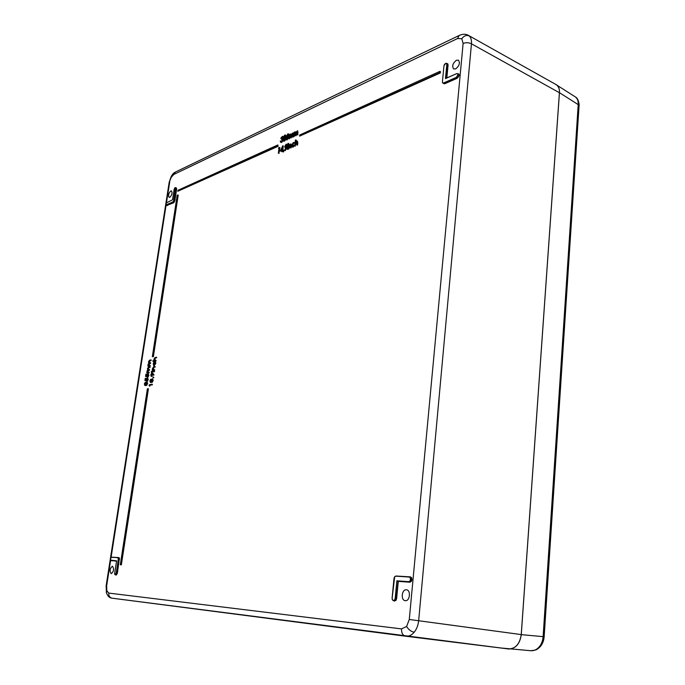 <?xml version="1.0" encoding="UTF-8"?>
<svg xmlns="http://www.w3.org/2000/svg" width="685" height="685" viewBox="0 0 685 685"><rect width="100%" height="100%" fill="white"/><g stroke="black" fill="none" stroke-linecap="round" stroke-linejoin="round"><path stroke-width="1.03" d="M443.683 82.928L456.261 77.388L457.922 74.862L457.614 73.749L456.612 73.663L445.464 78.612L446.825 64.561L446.526 63.448L445.567 63.371L443.957 65.871L442.416 81.703L442.715 82.834L443.777 83.108L442.733 83.013L444.591 83.587L457.195 78.047L458.385 76.96L458.984 75.333L458.65 74.108L457.623 73.552L458.137 74.87L456.347 77.576L443.777 83.108L444.685 83.775L443.383 83.416M456.612 73.638L445.592 78.501L456.612 73.663M457.922 74.862L459.19 75.341L457.289 78.236L444.685 83.775M445.361 63.491L446.551 63.268L447.031 64.57L445.687 78.45M117.837 557.684L111.441 557.265L110.456 558.789L110.944 560.424L116.613 560.827L114.712 573.062L115.208 574.749L116.21 573.191L118.351 559.354L117.837 557.684L118.454 558.129L116.364 573.208L115.936 574.424L114.866 574.492M116.613 560.827L110.602 560.167M110.499 559.919L110.893 557.624M116.073 574.989L115.208 574.749M112.237 557.205L118.899 557.581L119.43 558.164L117.34 573.354L116.193 575.126L117.186 573.336L119.276 558.224L118.805 557.684L111.552 557.162L117.948 557.59M166.798 202.366L165.864 204.044L166.412 205.055L173.451 201.578L175.506 187.579L175.788 188.7L173.562 201.664L165.941 204.961L167.2 205.466L174.298 201.947L176.524 188.966L176.447 188.032L175.146 187.604L174.136 189.42L174.529 188.281M176.088 187.776L176.67 188.974L174.846 200.799L173.733 202.76L172.851 202.221M447.074 63.534L447.742 63.748L448.076 65.015L446.543 63.268L444.522 64.356M458.145 73.817L458.839 74.04L459.19 75.341M409.142 577.035L395.819 576.154L394.671 576.753L392.137 598.133L392.428 599.82L393.43 600.599L394.569 600.017L395.176 598.407L396.88 580.829L408.705 581.668L409.887 581.06L410.503 579.459L410.195 577.797L409.27 576.89L410.401 577.703L410.735 579.484L410.075 581.205L408.808 581.856L397.094 581.017L398.285 581.377L396.615 598.621L395.921 600.454L393.943 600.848M396.88 580.829L395.408 598.433L394.748 600.154L393.533 600.779L392.402 599.906L394.5 600.933L395.733 600.308L396.392 598.596L398.071 581.188L409.784 582.027L411.06 581.377L411.719 579.638L411.394 577.832L409.416 576.907M394.594 601.113L393.43 600.599M394.072 578.363L394.654 576.736M396.555 576.051L410.392 576.864L411.599 577.738L411.95 579.664L410.503 579.459M411.95 579.664L411.248 581.514L409.887 582.207L408.705 581.668M468.257 35.286L469.165 35.911C470.963 37.547 471.725 40.175 471.46 43.806L418.672 620.576C418.175 625.251 416.677 629.147 414.177 632.246C411.625 635.201 408.808 636.528 405.734 636.219L112.066 598.185L508.416 648.943L405.768 636.228M110.636 560.296L106.654 585.786L106.826 590.778L108.761 593.09L401.521 628.89L406.607 626.484L409.287 619.48L521.242 634.584L559.414 92.723C559.688 88.999 558.566 86.284 556.032 84.563L468.377 35.355C465.877 33.856 462.812 33.899 459.164 35.466L457.52 38.54L173.853 174.427L171.319 177.209L169.161 182.415M406.342 589.776C401.778 589.143 400.571 600.223 405.16 600.659L405.306 600.676C409.93 601.379 411.103 590.093 406.453 589.785L406.342 589.776M456.45 60.237L458.436 60.16C460.286 62.986 459.352 65.906 455.628 68.902L453.624 68.945C451.826 66.111 452.768 63.208 456.45 60.237M169.803 197.323C172.021 195.045 172.56 192.905 171.438 190.918L170.796 190.969C168.596 193.238 168.048 195.371 169.152 197.374L169.803 197.323M111.244 573.679L111.21 573.67C109.42 570.939 109.823 568.456 112.408 566.221L112.434 566.221C114.241 568.935 113.847 571.418 111.244 573.679M156.197 357.21L154.151 359.163L154.485 360.37L155.743 360.156L156.154 360.764L153.32 361.397L152.918 360.789L154.108 360.524L153.919 359.128L155.161 357.442L156.677 357.339L155.187 358.195L154.784 360.361M155.093 361.697L155.281 363.427L153.919 365.799L153.2 363.838L153.945 361.945L153.44 363.821L153.971 365.319L155.033 363.47L154.896 362.125L155.572 361.826L155.76 363.547L153.962 365.807M153.945 361.945L154.493 362.451L154.065 365.293M154.767 366.543L152.721 368.479L153.055 369.703L154.313 369.506L154.724 370.114L152.224 370.414L152.49 368.444L153.731 366.766L155.247 366.672L153.757 367.511L153.363 369.703M154.553 371.219L154.476 371.698L151.976 371.989L152.053 371.51L154.553 371.219M151.976 371.561L151.496 371.433L151.265 372.332L151.453 371.433L152.036 371.612M152.344 373.068L154.056 374.926L153.371 375.217L152.481 373.95L151.154 376.322L150.768 374.781L151.864 372.948L153.371 375.217M152.909 374.558L151.479 376.356M283.556 151.95L282.845 151.685L283.761 150.032L284.249 150.246L283.556 151.95L282.845 151.685M281.826 150.811L280.182 151.12L282.802 145.751L282.04 151.513L281.886 150.366L280.182 151.12M282.802 145.751L283.29 145.965L282.819 149.51M282.708 149.458L283.188 149.664L282.528 151.727L281.715 151.659M285.482 135.168L286.09 136.221L285.431 137.625L285.85 137.985M285.885 139.072L284.463 141.136L283.633 141.024M282.485 137.06L281.526 138.302L280.722 138.233L282.503 136.281L283.316 137.497L283.111 139.218M282.708 136.452L283.316 137.497M283.033 140.571L281.681 142.403L280.901 142.274M282.837 137.283L282.263 138.627L282.674 139.817L281.192 142.189L280.627 142.24L280.216 141.084L281.115 141.667M282.28 139.432L281.398 139.338L282.511 137.428L281.912 136.889L282.391 137.103M121.348 564.877L148.422 388.806L147.943 388.695L147.395 388.789L120.295 564.765L121.348 564.877L120.843 564.808L147.943 388.695M278.153 146.282L277.819 144.955L177.963 190.293L177.817 191.278L278.153 146.282L277.819 144.955M173.733 202.76L166.755 205.431M116.544 561.135L111.604 560.638M153.363 356.714L178.211 195.156L177.757 194.985L177.209 195.234L152.335 356.705L153.363 356.714L152.883 356.585L177.757 194.985M440.318 72.953L440.446 71.634L439.924 71.351L299.739 135.005L299.593 136.144L440.318 72.953L439.796 72.67L439.924 71.351M288.239 133.9L288.873 136.341L287.238 139.868L286.535 139.723M289.447 134.423L289.361 135.133L290.38 133.926L291.099 134.525L292.632 133.044L292.581 136.863L292.093 133.609L290.74 137.702L290.26 134.457L290.74 134.671L289.395 138.747L288.582 138.687L289.121 134.568L289.695 134.534M292.837 133.25L293.069 137.077L292.247 137.017M292.093 133.609L292.581 133.832L291.228 137.916L290.414 137.848M294.207 132.231L294.113 132.95L295.149 131.725L295.877 132.333L297.427 130.835L297.384 134.68L296.879 131.409L295.518 135.519L295.021 132.265L295.509 132.479L294.156 136.58L293.334 136.52L293.874 132.385L294.456 132.342M297.632 131.04L297.872 134.894L297.05 134.825M297.376 131.623L296.006 135.741L295.192 135.673M278.966 148.577L278.761 147.703L279.908 147.618L278.846 153.363L278.358 153.149L279.026 148.123L278.478 148.371M286.827 144.415L287.477 145.708L285.388 150.597L284.677 150.22L285.988 147.472L285.08 147.729L284.703 146.513L286.09 144.27L286.613 144.235L286.989 145.494L284.9 150.383M288.282 143.43L288.779 143.833L288.179 144.304M287.931 149.33L287.109 149.27L287.983 144.989L288.471 145.203L287.931 149.33L287.109 149.27M290.551 144.681L288.727 148.979L288.239 148.765L288.779 144.629L289.387 144.603M290.808 144.107L291.082 147.934L290.26 147.866L290.594 144.989L290.012 144.484L290.5 144.698M294.267 142.634L294.918 143.165L293.223 143.045L293.711 143.268L292.341 145.408L292.504 146.419M293.223 143.045L291.853 145.194L292.221 146.376L293.874 145.16L294.61 145.537L293.214 147.061L292.272 146.958M297.016 141.786L295.886 143.328L295.158 146.128L294.67 145.914L295.423 140.065L296.245 140.134L296.083 141.435M297.273 141.213L297.829 142.934L297.555 145.066L296.725 144.997L297.059 142.103L296.459 141.598L296.956 141.812M145.425 383.086L145.237 385.595L144.304 384.011L145.254 382.316L145.717 382.838L146.736 381.802L147.643 383.6L146.564 385.544L146.076 385.424L146.718 382.324M147.044 381.913L147.643 383.6M146.83 382.478L146.17 384.148L145.408 384.079L145.306 382.829M147.386 378.411L146.667 380.928L144.912 380.526L145.254 378.334L146.008 378.403L145.734 380.201M147.592 377.889L148.26 379.567L147.241 381.348L146.761 381.228L147.318 378.325M148.028 374.301L147.301 376.818L145.545 376.425L145.888 374.241L146.641 374.31L146.367 376.099M148.225 373.787L148.893 375.449L147.874 377.238L147.395 377.11L147.951 374.216M149.664 366.783L147.669 368.556L147.986 369.635L149.253 369.446L149.184 369.926L147.258 371.219L147.592 372.298L148.842 372.109L149.253 372.708L146.787 373L147.027 371.193L147.703 369.849L147.446 368.53L148.594 367.014L150.143 366.903L148.148 368.684L148.285 369.643M149.253 369.446L149.664 370.046L147.737 371.347L147.883 372.306M150.726 359.899L148.739 361.689L149.047 362.75L150.323 362.553L150.246 363.024L148.328 364.343L148.654 365.413L149.912 365.208L150.315 365.816L147.849 366.115L148.097 364.317L148.765 362.973L148.508 361.663L149.655 360.139L151.205 360.019L149.21 361.817L149.347 362.759M150.323 362.553L150.726 363.153L148.799 364.471L148.945 365.413M149.989 385.295L149.861 386.126L149.15 385.741L149.304 384.747L152.061 384.225L152.472 384.833L149.51 385.175L149.381 386.006M150.957 380.012L150.76 382.538L149.818 380.954L150.768 379.242L151.239 379.755L152.284 378.711L153.2 380.526L152.104 382.478L151.625 382.358L152.267 379.242M152.592 378.831L153.2 380.526M152.37 379.396L151.702 381.083L150.94 381.014L150.837 379.755M153.928 377.546L153.312 377.803L152.832 376.827L153.928 377.546L153.312 377.803M521.242 634.584C519.795 644.003 515.54 648.789 508.467 648.952M392.402 599.846L392.154 598.99M394.671 576.753L395.956 576.008L409.262 576.89M442.698 82.979L442.407 81.943M111.073 557.419L111.544 557.162M110.525 560.005L110.996 560.544L116.57 561.015M175.086 187.673L174.521 188.306M166.258 202.948L165.924 204.841M174.144 189.385L172.526 199.815L166.241 202.957M177.817 191.278L277.673 146.068M152.335 356.705L152.883 356.585M120.295 564.765L120.843 564.808M299.593 136.144L439.796 72.67M281.912 136.889L281.047 138.087L281.526 138.302M280.542 140.939L281.278 141.615L282.348 140.014L282.083 139.235L281.398 139.338M281.192 142.189L281.681 142.403M282.588 138.918L283.076 139.132M285.611 135.998L284.943 137.411L285.448 138.576L285.02 139.868L283.359 140.99L282.982 139.749L283.898 137.89L283.53 136.949L284.772 135.022L286.09 136.221M284.677 135.604L284.095 137.42L285.285 136.135L284.677 135.604L285.166 135.818L284.378 137.42M284.386 137.959L283.307 139.612L283.556 140.391L285.114 138.738L284.386 137.959L284.874 138.173L283.855 140.408M283.975 140.922L284.463 141.136M285.02 139.868L285.499 140.082M283.855 136.803L284.335 137.017M283.307 139.612L283.787 139.826M286.75 139.654L286.27 139.689L285.919 137.265L288.025 133.721L288.394 136.127L286.75 139.654L287.238 139.868M286.244 137.111L286.493 139.089L287.743 137.754L287.794 134.303L286.244 137.111L286.775 139.098M288.394 136.127L288.873 136.341M287.46 134.32L287.94 134.543L286.732 137.325M290.26 134.457L289.138 136.803L288.916 138.533L289.395 138.747M290.74 137.702L291.228 137.916M292.581 136.863L293.069 137.077M295.021 132.265L293.899 134.628L293.668 136.366L294.156 136.58M295.518 135.519L296.006 135.741M296.879 131.409L297.367 131.631M297.384 134.68L297.872 134.894M279.42 147.412L278.675 153.012L279.163 153.217M280.893 150.263L281.963 149.784L282.288 147.344L280.893 150.263M282.04 151.513L282.528 151.727M282.211 150.22L282.7 150.426M282.631 150.032L283.111 150.246M282.066 149.039L281.638 149.929M283.761 150.032L283.068 151.745M285.731 147.087L286.664 145.614L286.399 144.826L285.037 146.342L285.731 147.087M286.989 145.494L287.477 145.708M285.037 146.342L285.594 147.129M286.604 145.023L285.525 146.556M285.996 144.86L286.484 145.066M288.291 143.619L287.786 144.201L288.042 143.328L288.779 143.833M287.931 144.192L288.419 144.407M287.983 144.989L287.443 149.124M290.012 144.484L288.959 145.991L288.565 148.619L289.053 148.833M288.959 145.991L289.447 146.205M289.104 144.484L289.01 145.229L290.594 143.918L290.594 147.72L291.082 147.934M293.874 145.16L292.726 146.847L291.998 146.907L291.519 145.391L293.308 142.531L294.918 143.165M292.726 146.847L293.214 147.061M294.122 145.323L294.61 145.537M291.853 145.194L292.341 145.408M296.459 141.598L295.398 143.114L295.004 145.768L295.492 145.982M295.398 143.114L295.886 143.328M295.757 139.92L295.44 142.386L297.059 141.024L297.059 144.852L297.555 145.066M145.177 382.795L144.586 383.951L145.066 384.071M144.586 383.951L145.306 385.116M146.513 382.273L145.682 384.028L146.17 384.148M147.155 383.48L146.076 385.424M144.826 384.996L144.758 385.475M147.027 378.248L146.23 379.653L146.667 380.928M146.188 380.809L144.912 380.526M146.23 379.653L146.71 379.781M145.528 378.283L145.246 380.098L145.914 380.243L147.112 377.769L148.26 379.567M147.78 379.439L146.761 381.228M147.66 374.147L146.864 375.551L147.301 376.818M146.821 376.699L145.545 376.425M146.864 375.551L147.344 375.671M146.162 374.181L145.879 375.996L146.556 376.142L147.746 373.659L148.893 375.449M148.414 375.329L147.395 377.11M148.842 372.109L149.253 372.708M148.773 372.589L146.787 373M147.258 371.219L147.737 371.347M149.184 369.926L149.664 370.046M147.669 368.556L148.148 368.684M149.595 367.254L150.075 367.383M149.912 365.208L150.315 365.816M149.835 365.687L147.849 366.115M148.328 364.343L148.799 364.471M150.246 363.024L150.726 363.153M148.739 361.689L149.21 361.817M150.657 360.37L151.137 360.498M152.061 384.225L152.472 384.833M151.984 384.713L149.51 385.175M150.7 379.721L150.101 380.886L150.58 381.014M150.101 380.886L150.828 382.05M152.053 379.19L151.222 380.963L151.702 381.083M152.712 380.398L151.625 382.358M150.349 381.93L150.272 382.418M152.832 376.827L153.449 377.426M152.147 374.481L151.779 373.436L151.042 374.746L151.299 375.842L152.147 374.481M153.568 374.806L154.056 374.926M151.342 376.322L151.822 376.442M152.412 374.507L152.892 374.635M152.096 373.633L151.573 375.757M151.042 374.746L151.522 374.875M151.316 372.332L151.796 372.452M154.074 371.09L154.476 371.698M153.997 371.578L151.976 371.989M154.313 369.506L154.724 370.114M154.236 369.986L152.224 370.414M152.721 368.479L153.2 368.607M153.277 367.383L153.757 367.511M154.69 367.032L155.17 367.151M153.919 365.799L154.399 365.927M155.281 363.427L155.76 363.547M153.44 363.821L153.919 363.949M154.014 362.322L154.493 362.451M155.743 360.156L156.154 360.764M155.675 360.635L152.841 361.269M154.151 359.163L154.63 359.291M154.707 358.067L155.187 358.195M156.12 357.69L156.6 357.818M530.37 650.681L530.789 650.724C533.855 650.904 536.578 649.722 538.958 647.179C541.407 644.388 542.794 640.869 543.119 636.613L578.217 104.617C578.397 101.26 577.541 98.751 575.64 97.107L555.347 84.178M540.037 646.888L537.828 648.806C536.064 649.277 539.121 649.714 530.789 650.724L500.367 647.942M508.869 649.029C515.788 648.592 519.924 643.797 521.268 634.635L544.147 636.742C543.856 640.689 542.511 644.046 540.122 646.803L538.958 647.179M544.147 636.742L579.056 105.892L578.217 104.617L559.439 92.68L521.268 634.635M559.439 92.68C559.713 89.118 558.677 86.447 556.323 84.675M442.715 82.834L442.407 81.798M444.514 64.373L443.957 65.871M443.948 65.974L442.416 81.703M111.912 560.801L110.944 560.424M110.842 557.693L111.441 557.265M117.34 573.354L116.21 573.191M119.481 559.482L118.351 559.354M167.277 205.603L166.412 205.055M174.846 200.799L173.819 200.499M175.643 188.692L176.67 188.974M456.261 77.388L457.289 78.236M392.428 599.82L392.094 598.133L394.021 578.354L394.654 576.676L395.947 576.008L410.332 577.027M396.615 598.621L395.176 598.407M406.607 626.484C408.551 629.643 411.077 631.561 414.177 632.246M409.287 619.48L463.12 43.455L461.776 38.72L457.52 38.54M461.776 38.72C464.028 35.757 466.494 34.824 469.165 35.911M459.447 35.337L175.411 172.046L173.853 174.427M106.826 590.778L106.458 592.799M108.761 593.09C108.564 595.89 109.66 597.594 112.049 598.176C107.691 597.74 106.706 593.167 106.398 592.585L106.149 585.735L106.654 585.786M171.319 177.209L171.241 176.413M409.887 582.207L398.285 581.377M448.076 65.015L446.834 77.944M169.743 181.756L166.489 202.597M166.095 205.149L111.098 557.342M559.414 92.723L471.46 43.806C468.711 42.504 465.928 42.384 463.12 43.455M446.62 78.039L447.879 65.007L446.825 64.561M175.668 171.926L175.411 172.046C173.879 172.714 172.483 174.195 171.199 176.482L169.178 182.321L106.149 585.735M401.521 628.89C401.419 633 402.797 635.44 405.657 636.211M117.974 557.59L118.899 557.581M116.587 560.878L114.703 573.054L114.746 574.27L116.09 574.998M289.138 136.803L289.627 137.017M290.954 136.092L291.442 136.315M292.872 134.62L293.36 134.842M293.899 134.628L294.379 134.842M295.732 133.909L296.22 134.132M297.667 132.428L298.155 132.642M286.356 147.344L286.835 147.558M288.762 147.121L289.25 147.335M290.868 145.605L291.356 145.819M295.201 144.252L295.689 144.475M297.333 142.72L297.829 142.934M148.174 370.131L148.654 370.26M148.517 367.485L148.996 367.614M149.236 363.255L149.715 363.375M149.578 360.61L150.058 360.738M152.584 373.402L153.063 373.522M153.74 367.228L154.219 367.357M155.17 357.904L155.649 358.032M575.64 97.107L575.845 97.261C578.611 98.589 579.501 105.935 579.065 105.773M172.517 199.789L174.127 189.394M281.107 142.454L280.627 142.24M282.828 138.867L282.348 138.653M282.991 136.495L282.503 136.281M285.765 135.202L285.277 134.988M283.838 141.204L283.359 140.99M285.499 137.651L285.011 137.437M286.75 139.903L286.27 139.689M288.513 133.935L288.025 133.721M293.12 133.258L292.632 133.044M297.915 131.058L297.427 130.835M287.101 144.449L286.613 144.235M285.568 147.943L285.08 147.729M288.274 144.415L287.786 144.201M288.676 143.525L288.188 143.311M291.082 144.133L290.594 143.918M294.55 142.694L294.062 142.48M292.486 147.121L291.998 146.907M297.547 141.238L297.059 141.024M147.215 381.922L146.736 381.802M145.871 382.435L145.391 382.316M147.814 377.889L147.335 377.769M148.448 373.787L147.977 373.667M152.764 378.831L152.284 378.711M151.402 379.362L150.923 379.242M152.541 373.077L152.061 372.948M151.642 376.442L151.154 376.322M151.745 372.452L151.265 372.332M154.176 365.927L153.697 365.799M575.177 96.765L575.811 97.236"/></g></svg>
